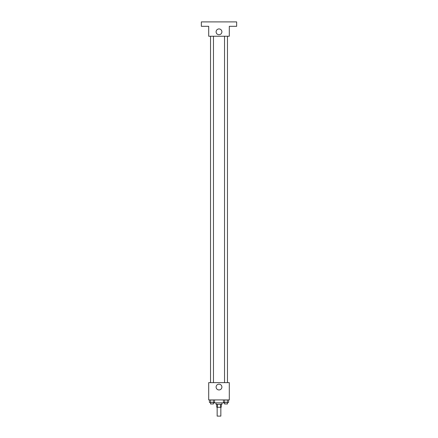 <?xml version="1.0" encoding="UTF-8"?>
<svg xmlns="http://www.w3.org/2000/svg" width="438" height="438" viewBox="0 0 438 438"><rect width="100%" height="100%" fill="white"/><g stroke="black" fill="none" stroke-linecap="round" stroke-linejoin="round"><path stroke-width="0.66" d="M217.16 407.274L217.16 416.1L220.84 416.1L220.84 407.274M220.648 404.334L220.648 407.274L216.794 407.274L216.794 404.334M220.648 407.274L221.206 407.274L221.206 404.334M221.94 402.861L221.94 404.334L216.06 404.334L216.06 402.861M217.352 404.334L217.352 407.274M213.487 402.495L213.487 402.861L224.513 402.861L224.513 402.495M229.298 399.921L208.702 399.921L208.702 382.637L229.298 382.637L229.298 399.921M221.891 387.05A2.891 2.891 0 0 1 217.555 389.557A2.891 2.891 0 0 1 217.555 384.548A2.891 2.891 0 0 1 221.891 387.05M224.53 382.637L224.53 36.239M213.47 36.239L213.47 382.637M229.298 36.239L208.702 36.239L208.702 26.313L201.349 26.313L201.349 21.9L236.651 21.9L236.651 26.313L229.298 26.313L229.298 36.239M221.891 31.826A2.891 2.891 0 0 1 217.555 34.334A2.891 2.891 0 0 1 217.555 29.324A2.891 2.891 0 0 1 221.891 31.826M228.548 399.921L228.548 402.495L223.451 402.495L223.451 399.921M227.273 399.921L227.273 402.495M224.727 399.921L224.727 402.495M227.47 402.495L227.47 403.967L224.53 403.967L224.53 402.495M214.549 399.921L214.549 402.495L209.452 402.495L209.452 399.921M213.273 399.921L213.273 402.495M210.727 399.921L210.727 402.495M213.47 402.495L213.47 403.967L210.53 403.967L210.53 402.495M227.47 382.637L227.47 36.239M210.53 36.239L210.53 382.637"/></g></svg>
